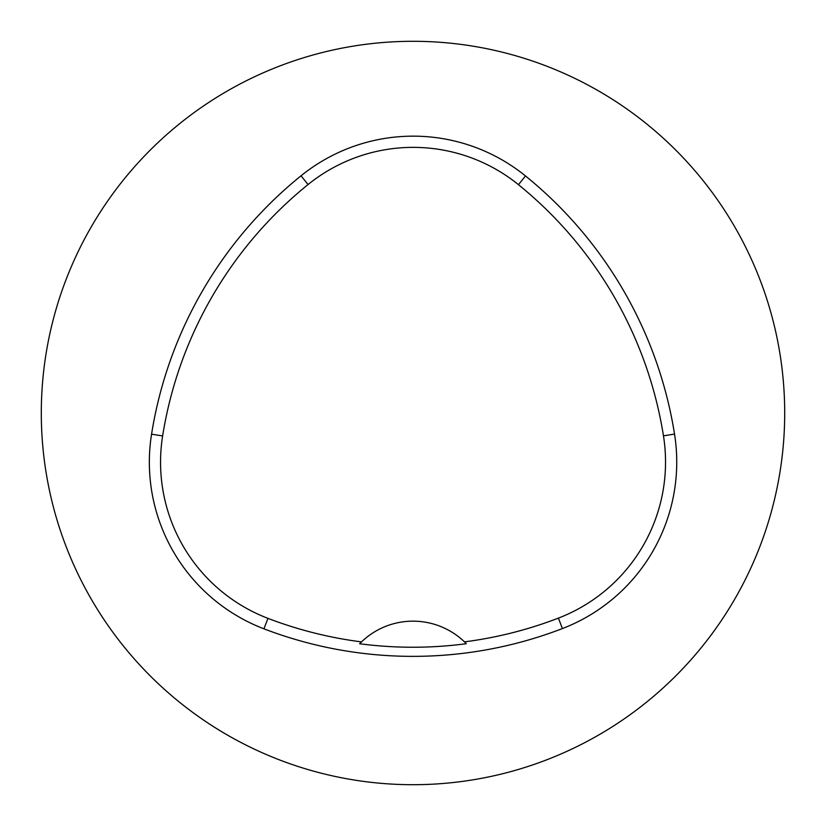<?xml version="1.0" encoding="UTF-8"?>
<svg xmlns="http://www.w3.org/2000/svg" width="826" height="826" viewBox="0 0 826 826"><rect width="100%" height="100%" fill="white"/><g stroke="black" fill="none" stroke-linecap="round" stroke-linejoin="round"><path stroke-width="1.24" d="M41.3 413A371.7 371.7 0 0 1 598.85 91.097A371.7 371.7 0 0 1 598.85 734.903A371.7 371.7 0 0 1 41.3 413M151.561 434.177A416.304 416.304 0 0 1 301.025 175.804A178.416 178.416 0 0 1 525.512 175.969A416.304 416.304 0 0 1 674.532 434.084A178.416 178.416 0 0 1 562.423 628.565A416.304 416.304 0 0 1 263.938 628.823A178.416 178.416 0 0 1 151.561 434.177L162.629 435.942A405.101 405.101 0 0 1 308.067 184.528A167.213 167.213 0 0 1 518.449 184.673A405.101 405.101 0 0 1 663.464 435.839A167.213 167.213 0 0 1 558.397 618.116A405.101 405.101 0 0 1 464.48 641.864L466.339 643.712A74.34 74.34 0 0 0 464.77 642.143M162.629 435.942A167.213 167.213 0 0 0 267.954 618.364A405.101 405.101 0 0 0 361.489 641.895L359.63 643.743A407.166 407.166 0 0 0 466.339 643.712M361.489 641.895A74.34 74.34 0 0 1 464.48 641.864M361.199 642.174A74.34 74.34 0 0 0 359.63 643.743M308.067 184.528L301.025 175.804M518.449 184.673L525.512 175.969M663.464 435.839L674.532 434.084M558.397 618.116L562.423 628.565M267.954 618.364L263.938 628.823"/></g></svg>
